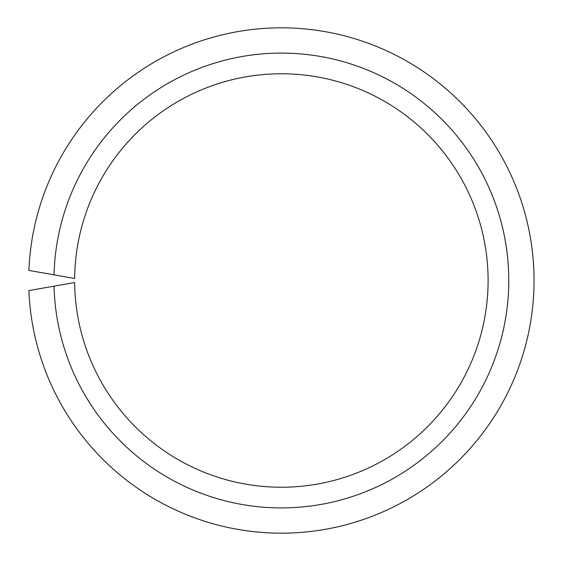 <?xml version="1.0" encoding="UTF-8"?>
<svg xmlns="http://www.w3.org/2000/svg" width="561" height="561" viewBox="0 0 561 561"><rect width="100%" height="100%" fill="white"/><g stroke="black" fill="none" stroke-linecap="round" stroke-linejoin="round"><path stroke-width="0.84" d="M74.648 278.473L54.031 274.841A227.408 227.408 0 0 1 396.704 84.508A227.408 227.408 0 0 1 396.704 476.492A227.408 227.408 0 0 1 54.031 286.159L74.648 282.527A206.736 206.736 0 0 0 385.323 459.2A206.736 206.736 0 0 0 385.323 101.8A206.736 206.736 0 0 0 74.648 278.473M54.031 286.159L28.899 290.591A252.674 252.674 0 0 0 410.61 497.621A252.674 252.674 0 0 0 410.61 63.379A252.674 252.674 0 0 0 28.899 270.409L54.031 274.841M55.273 275.058L63.19 276.454M55.273 285.942L63.19 284.546"/></g></svg>
